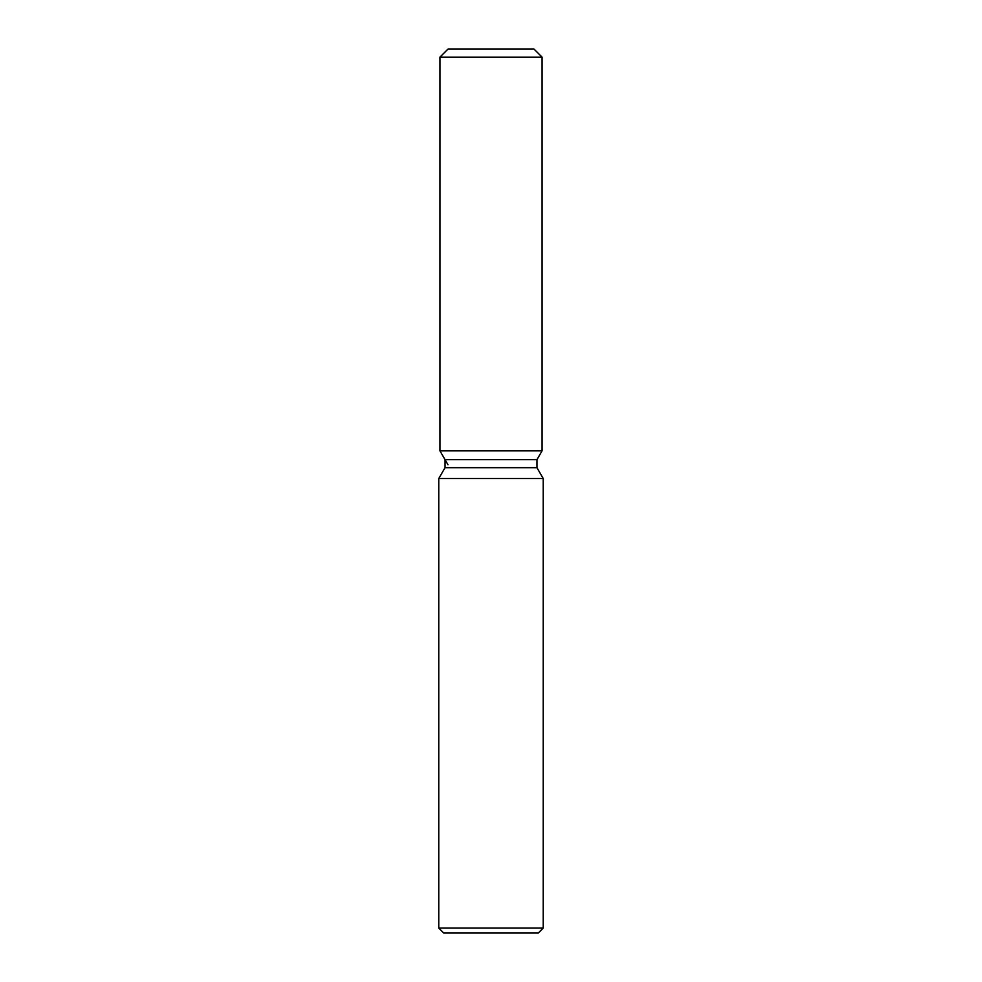 <?xml version="1.0" encoding="UTF-8"?>
<svg xmlns="http://www.w3.org/2000/svg" width="982" height="982" viewBox="0 0 982 982"><rect width="100%" height="100%" fill="white"/><g stroke="black" fill="none" stroke-linecap="round" stroke-linejoin="round"><path stroke-width="1.47" d="M534.024 49.1L447.976 49.1L534.024 49.1L542.064 57.14L542.064 450.824L491 450.824L542.064 450.824L536.958 459.674L536.958 467.69L543.23 478.541L543.23 928.076L438.77 928.076L443.594 932.9L538.406 932.9L543.23 928.076M536.958 467.69L445.042 467.69L445.042 459.674L536.958 459.674L542.064 450.824M445.042 467.69L438.77 478.541L543.23 478.541M447.976 49.1L439.936 57.14L439.936 450.824L491 450.824L439.936 450.824L445.042 459.674M439.936 57.14L542.064 57.14M438.77 478.541L438.77 928.076M447.976 464.744L439.936 450.824"/></g></svg>
